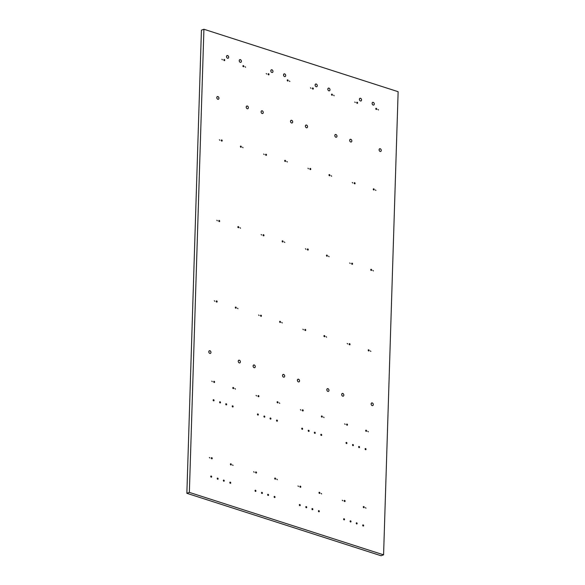 <?xml version="1.0" encoding="UTF-8"?>
<svg xmlns="http://www.w3.org/2000/svg" width="585" height="585" viewBox="0 0 585 585"><rect width="100%" height="100%" fill="white"/><g stroke="black" fill="none" stroke-linecap="round" stroke-linejoin="round"><path stroke-width="0.88" d="M398.136 91.699L383.577 554.836L189.357 492.394L203.916 29.25L398.136 91.699L383.577 554.836L381.084 555.75L383.577 554.836L189.357 492.394L203.916 29.25L398.136 91.699M380.228 148.758A1.433 1.031 69.9 0 0 379.102 149.76A1.433 1.031 69.9 0 0 380.14 151.457A1.433 1.031 69.9 0 0 381.266 150.455A1.433 1.031 69.9 0 0 380.228 148.758A1.433 1.031 69.9 0 0 379.694 148.758A1.433 1.031 69.9 0 0 379.124 150.111A1.433 1.031 69.9 0 0 380.14 151.457A1.433 1.031 69.9 0 0 380.674 151.457A1.433 1.031 69.9 0 0 381.244 150.104A1.433 1.031 69.9 0 0 380.228 148.758L379.285 149.102L380.228 148.758M372.236 402.926A1.433 1.031 69.9 0 0 371.109 403.921A1.433 1.031 69.9 0 0 372.155 405.617A1.433 1.031 69.9 0 0 373.281 404.623A1.433 1.031 69.9 0 0 372.236 402.926A1.433 1.031 69.9 0 0 371.702 402.926A1.433 1.031 69.9 0 0 371.139 404.272A1.433 1.031 69.9 0 0 372.155 405.617A1.433 1.031 69.9 0 0 372.689 405.617A1.433 1.031 69.9 0 0 373.259 404.272A1.433 1.031 69.9 0 0 372.236 402.926L371.292 403.27L372.236 402.926M373.245 102.368A1.433 1.031 69.9 0 0 372.118 103.362A1.433 1.031 69.9 0 0 373.164 105.059A1.433 1.031 69.9 0 0 374.29 104.064A1.433 1.031 69.9 0 0 373.245 102.368A1.433 1.031 69.9 0 0 372.711 102.368A1.433 1.031 69.9 0 0 372.14 103.713A1.433 1.031 69.9 0 0 373.164 105.059A1.433 1.031 69.9 0 0 373.698 105.059A1.433 1.031 69.9 0 0 374.261 103.713A1.433 1.031 69.9 0 0 373.245 102.368L372.301 102.711L373.245 102.368M350.795 139.296A1.433 1.031 69.9 0 0 349.669 140.298A1.433 1.031 69.9 0 0 350.715 141.994A1.433 1.031 69.9 0 0 351.841 140.992A1.433 1.031 69.9 0 0 350.795 139.296A1.433 1.031 69.9 0 0 350.261 139.296A1.433 1.031 69.9 0 0 349.698 140.649A1.433 1.031 69.9 0 0 350.715 141.994A1.433 1.031 69.9 0 0 351.249 141.994A1.433 1.031 69.9 0 0 351.819 140.641A1.433 1.031 69.9 0 0 350.795 139.296L349.852 139.639L350.795 139.296M342.81 393.464A1.433 1.031 69.9 0 0 341.684 394.458A1.433 1.031 69.9 0 0 342.73 396.162A1.433 1.031 69.9 0 0 343.856 395.16A1.433 1.031 69.9 0 0 342.81 393.464A1.433 1.031 69.9 0 0 342.276 393.464A1.433 1.031 69.9 0 0 341.706 394.809A1.433 1.031 69.9 0 0 342.73 396.162A1.433 1.031 69.9 0 0 343.263 396.155A1.433 1.031 69.9 0 0 343.826 394.809A1.433 1.031 69.9 0 0 342.81 393.464L341.867 393.807L342.81 393.464M360.528 98.273A1.433 1.031 69.9 0 0 359.402 99.274A1.433 1.031 69.9 0 0 360.44 100.971A1.433 1.031 69.9 0 0 361.567 99.969A1.433 1.031 69.9 0 0 360.528 98.273A1.433 1.031 69.9 0 0 359.994 98.273A1.433 1.031 69.9 0 0 359.424 99.626A1.433 1.031 69.9 0 0 360.44 100.971A1.433 1.031 69.9 0 0 360.974 100.971A1.433 1.031 69.9 0 0 361.545 99.618A1.433 1.031 69.9 0 0 360.528 98.273L359.585 98.616L360.528 98.273M335.929 134.521A1.433 1.031 69.9 0 0 334.803 135.515A1.433 1.031 69.9 0 0 335.848 137.212A1.433 1.031 69.9 0 0 336.975 136.217A1.433 1.031 69.9 0 0 335.929 134.521A1.433 1.031 69.9 0 0 335.395 134.521A1.433 1.031 69.9 0 0 334.832 135.866A1.433 1.031 69.9 0 0 335.848 137.212A1.433 1.031 69.9 0 0 336.382 137.212A1.433 1.031 69.9 0 0 336.953 135.866A1.433 1.031 69.9 0 0 335.929 134.521L334.986 134.864L335.929 134.521M327.944 388.681A1.433 1.031 69.9 0 0 326.818 389.683A1.433 1.031 69.9 0 0 327.856 391.38A1.433 1.031 69.9 0 0 328.989 390.378A1.433 1.031 69.9 0 0 327.944 388.681A1.433 1.031 69.9 0 0 327.41 388.681A1.433 1.031 69.9 0 0 326.839 390.034A1.433 1.031 69.9 0 0 327.856 391.38A1.433 1.031 69.9 0 0 328.397 391.38A1.433 1.031 69.9 0 0 328.96 390.027A1.433 1.031 69.9 0 0 327.944 388.681L327 389.025L327.944 388.681M328.953 88.123A1.433 1.031 69.9 0 0 327.827 89.125A1.433 1.031 69.9 0 0 328.865 90.821A1.433 1.031 69.9 0 0 329.991 89.819A1.433 1.031 69.9 0 0 328.953 88.123A1.433 1.031 69.9 0 0 328.419 88.123A1.433 1.031 69.9 0 0 327.849 89.476A1.433 1.031 69.9 0 0 328.865 90.821A1.433 1.031 69.9 0 0 329.399 90.821A1.433 1.031 69.9 0 0 329.969 89.468A1.433 1.031 69.9 0 0 328.953 88.123L328.01 88.467L328.953 88.123M306.503 125.058A1.433 1.031 69.9 0 0 305.377 126.053A1.433 1.031 69.9 0 0 306.416 127.749A1.433 1.031 69.9 0 0 307.549 126.755A1.433 1.031 69.9 0 0 306.503 125.058A1.433 1.031 69.9 0 0 305.97 125.058A1.433 1.031 69.9 0 0 305.399 126.404A1.433 1.031 69.9 0 0 306.416 127.749A1.433 1.031 69.9 0 0 306.957 127.749A1.433 1.031 69.9 0 0 307.52 126.404A1.433 1.031 69.9 0 0 306.503 125.058L305.56 125.402L306.503 125.058M298.518 379.219A1.433 1.031 69.9 0 0 297.392 380.221A1.433 1.031 69.9 0 0 298.43 381.917A1.433 1.031 69.9 0 0 299.557 380.915A1.433 1.031 69.9 0 0 298.518 379.219A1.433 1.031 69.9 0 0 297.984 379.219A1.433 1.031 69.9 0 0 297.414 380.572A1.433 1.031 69.9 0 0 298.43 381.917A1.433 1.031 69.9 0 0 298.964 381.917A1.433 1.031 69.9 0 0 299.535 380.564A1.433 1.031 69.9 0 0 298.518 379.219L297.575 379.563L298.518 379.219M316.229 84.035A1.433 1.031 69.9 0 0 315.103 85.03A1.433 1.031 69.9 0 0 316.149 86.726A1.433 1.031 69.9 0 0 317.275 85.732A1.433 1.031 69.9 0 0 316.229 84.035A1.433 1.031 69.9 0 0 315.695 84.035A1.433 1.031 69.9 0 0 315.125 85.381A1.433 1.031 69.9 0 0 316.149 86.726A1.433 1.031 69.9 0 0 316.682 86.726A1.433 1.031 69.9 0 0 317.245 85.381A1.433 1.031 69.9 0 0 316.229 84.035L315.286 84.379L316.229 84.035M291.637 120.276A1.433 1.031 69.9 0 0 290.511 121.278A1.433 1.031 69.9 0 0 291.549 122.974A1.433 1.031 69.9 0 0 292.675 121.972A1.433 1.031 69.9 0 0 291.637 120.276A1.433 1.031 69.9 0 0 291.103 120.276A1.433 1.031 69.9 0 0 290.533 121.629A1.433 1.031 69.9 0 0 291.549 122.974A1.433 1.031 69.9 0 0 292.083 122.974A1.433 1.031 69.9 0 0 292.654 121.621A1.433 1.031 69.9 0 0 291.637 120.276L290.694 120.62L291.637 120.276M283.652 374.437A1.433 1.031 69.9 0 0 282.518 375.438A1.433 1.031 69.9 0 0 283.564 377.135A1.433 1.031 69.9 0 0 284.69 376.133A1.433 1.031 69.9 0 0 283.652 374.437A1.433 1.031 69.9 0 0 283.111 374.444A1.433 1.031 69.9 0 0 282.548 375.789A1.433 1.031 69.9 0 0 283.564 377.135A1.433 1.031 69.9 0 0 284.098 377.135A1.433 1.031 69.9 0 0 284.668 375.782A1.433 1.031 69.9 0 0 283.652 374.437L282.701 374.788L283.652 374.437M284.654 73.878A1.433 1.031 69.9 0 0 283.528 74.88A1.433 1.031 69.9 0 0 284.573 76.576A1.433 1.031 69.9 0 0 285.699 75.575A1.433 1.031 69.9 0 0 284.654 73.878A1.433 1.031 69.9 0 0 284.12 73.878A1.433 1.031 69.9 0 0 283.557 75.231A1.433 1.031 69.9 0 0 284.573 76.576A1.433 1.031 69.9 0 0 285.107 76.576A1.433 1.031 69.9 0 0 285.677 75.224A1.433 1.031 69.9 0 0 284.654 73.878L283.71 74.222L284.654 73.878M262.212 110.814A1.433 1.031 69.9 0 0 261.078 111.815A1.433 1.031 69.9 0 0 262.124 113.512A1.433 1.031 69.9 0 0 263.25 112.51A1.433 1.031 69.9 0 0 262.212 110.814A1.433 1.031 69.9 0 0 261.67 110.814A1.433 1.031 69.9 0 0 261.107 112.166A1.433 1.031 69.9 0 0 262.124 113.512A1.433 1.031 69.9 0 0 262.658 113.512A1.433 1.031 69.9 0 0 263.228 112.159A1.433 1.031 69.9 0 0 262.212 110.814L261.261 111.157L262.212 110.814M254.219 364.974A1.433 1.031 69.9 0 0 253.093 365.976A1.433 1.031 69.9 0 0 254.139 367.673A1.433 1.031 69.9 0 0 255.265 366.678A1.433 1.031 69.9 0 0 254.219 364.974A1.433 1.031 69.9 0 0 253.685 364.981A1.433 1.031 69.9 0 0 253.115 366.327A1.433 1.031 69.9 0 0 254.139 367.673A1.433 1.031 69.9 0 0 254.672 367.673A1.433 1.031 69.9 0 0 255.236 366.327A1.433 1.031 69.9 0 0 254.219 364.974L253.276 365.325L254.219 364.974M271.937 69.79A1.433 1.031 69.9 0 0 270.811 70.792A1.433 1.031 69.9 0 0 271.849 72.489A1.433 1.031 69.9 0 0 272.976 71.487A1.433 1.031 69.9 0 0 271.937 69.79A1.433 1.031 69.9 0 0 271.403 69.79A1.433 1.031 69.9 0 0 270.833 71.143A1.433 1.031 69.9 0 0 271.849 72.489A1.433 1.031 69.9 0 0 272.383 72.489A1.433 1.031 69.9 0 0 272.954 71.136A1.433 1.031 69.9 0 0 271.937 69.79L270.994 70.134L271.937 69.79M247.338 106.031A1.433 1.031 69.9 0 0 246.212 107.033A1.433 1.031 69.9 0 0 247.258 108.73A1.433 1.031 69.9 0 0 248.384 107.728A1.433 1.031 69.9 0 0 247.338 106.031A1.433 1.031 69.9 0 0 246.804 106.031A1.433 1.031 69.9 0 0 246.241 107.384A1.433 1.031 69.9 0 0 247.258 108.73A1.433 1.031 69.9 0 0 247.791 108.73A1.433 1.031 69.9 0 0 248.362 107.377A1.433 1.031 69.9 0 0 247.338 106.031L246.395 106.375L247.338 106.031M239.353 360.199A1.433 1.031 69.9 0 0 238.227 361.194A1.433 1.031 69.9 0 0 239.272 362.897A1.433 1.031 69.9 0 0 240.398 361.896A1.433 1.031 69.9 0 0 239.353 360.199A1.433 1.031 69.9 0 0 238.819 360.199A1.433 1.031 69.9 0 0 238.249 361.545A1.433 1.031 69.9 0 0 239.272 362.897A1.433 1.031 69.9 0 0 239.806 362.89A1.433 1.031 69.9 0 0 240.369 361.545A1.433 1.031 69.9 0 0 239.353 360.199L238.409 360.543L239.353 360.199M240.362 59.641A1.433 1.031 69.9 0 0 239.236 60.635A1.433 1.031 69.9 0 0 240.274 62.332A1.433 1.031 69.9 0 0 241.4 61.337A1.433 1.031 69.9 0 0 240.362 59.641A1.433 1.031 69.9 0 0 239.828 59.641A1.433 1.031 69.9 0 0 239.258 60.986A1.433 1.031 69.9 0 0 240.274 62.332A1.433 1.031 69.9 0 0 240.808 62.332A1.433 1.031 69.9 0 0 241.378 60.986A1.433 1.031 69.9 0 0 240.362 59.641L239.419 59.984L240.362 59.641M217.912 96.569A1.433 1.031 69.9 0 0 216.786 97.571A1.433 1.031 69.9 0 0 217.825 99.267A1.433 1.031 69.9 0 0 218.958 98.265A1.433 1.031 69.9 0 0 217.912 96.569A1.433 1.031 69.9 0 0 217.379 96.576A1.433 1.031 69.9 0 0 216.808 97.922A1.433 1.031 69.9 0 0 217.825 99.267A1.433 1.031 69.9 0 0 218.366 99.267A1.433 1.031 69.9 0 0 218.929 97.914A1.433 1.031 69.9 0 0 217.912 96.569L216.969 96.92L217.912 96.569M209.927 350.737A1.433 1.031 69.9 0 0 208.801 351.739A1.433 1.031 69.9 0 0 209.839 353.435A1.433 1.031 69.9 0 0 210.966 352.433A1.433 1.031 69.9 0 0 209.927 350.737A1.433 1.031 69.9 0 0 209.393 350.737A1.433 1.031 69.9 0 0 208.823 352.09A1.433 1.031 69.9 0 0 209.839 353.435A1.433 1.031 69.9 0 0 210.373 353.428A1.433 1.031 69.9 0 0 210.944 352.082A1.433 1.031 69.9 0 0 209.927 350.737L208.984 351.08L209.927 350.737M227.638 55.546A1.433 1.031 69.9 0 0 226.512 56.548A1.433 1.031 69.9 0 0 227.558 58.244A1.433 1.031 69.9 0 0 228.684 57.242A1.433 1.031 69.9 0 0 227.638 55.546A1.433 1.031 69.9 0 0 227.104 55.553A1.433 1.031 69.9 0 0 226.534 56.899A1.433 1.031 69.9 0 0 227.558 58.244A1.433 1.031 69.9 0 0 228.091 58.244A1.433 1.031 69.9 0 0 228.662 56.891A1.433 1.031 69.9 0 0 227.638 55.546L226.695 55.889L227.638 55.546M375.797 108.759A0.607 0.431 69.9 0 0 376.711 109.051A0.607 0.431 69.9 0 0 375.797 108.759A0.607 0.431 69.9 0 0 376.711 109.051L376.001 109.315L376.711 109.051A0.607 0.431 69.9 0 0 375.797 108.759M373.267 189.248A0.607 0.431 69.9 0 0 374.181 189.54A0.607 0.431 69.9 0 0 373.267 189.248A0.607 0.431 69.9 0 0 374.181 189.54L373.471 189.803L374.181 189.54A0.607 0.431 69.9 0 0 373.267 189.248M370.736 269.729A0.607 0.431 69.9 0 0 371.65 270.029A0.607 0.431 69.9 0 0 370.736 269.729A0.607 0.431 69.9 0 0 371.65 270.029L370.941 270.285L371.65 270.029A0.607 0.431 69.9 0 0 370.736 269.729M368.206 350.218A0.607 0.431 69.9 0 0 369.12 350.51A0.607 0.431 69.9 0 0 368.206 350.218A0.607 0.431 69.9 0 0 369.12 350.51L368.411 350.773L369.12 350.51A0.607 0.431 69.9 0 0 368.206 350.218M365.683 430.618A0.607 0.431 69.9 0 0 366.598 430.911A0.607 0.431 69.9 0 0 365.683 430.618A0.607 0.431 69.9 0 0 366.598 430.911L365.881 431.174L366.598 430.911A0.607 0.431 69.9 0 0 365.683 430.618M363.285 506.954A0.607 0.431 69.9 0 0 364.199 507.246A0.607 0.431 69.9 0 0 363.285 506.954A0.607 0.431 69.9 0 0 364.199 507.246L363.482 507.502L364.199 507.246A0.607 0.431 69.9 0 0 363.285 506.954M377.954 109.454L378.451 109.995L377.954 109.454M375.424 189.942L375.921 190.476L375.424 189.942M372.894 270.424L373.398 270.965L372.894 270.424M370.363 350.912L370.868 351.446L370.363 350.912M367.841 431.313L368.338 431.854L367.841 431.313M365.442 507.648L365.939 508.182L365.442 507.648M356.718 102.624A0.607 0.431 69.9 0 0 357.632 102.916A0.607 0.431 69.9 0 0 356.718 102.624A0.607 0.431 69.9 0 0 357.632 102.916L356.916 103.179L357.632 102.916A0.607 0.431 69.9 0 0 356.718 102.624M354.188 183.112A0.607 0.431 69.9 0 0 355.102 183.405A0.607 0.431 69.9 0 0 354.188 183.112A0.607 0.431 69.9 0 0 355.102 183.405L354.386 183.668L355.102 183.405A0.607 0.431 69.9 0 0 354.188 183.112M351.658 263.594A0.607 0.431 69.9 0 0 352.572 263.893A0.607 0.431 69.9 0 0 351.658 263.594A0.607 0.431 69.9 0 0 352.572 263.893L351.856 264.149L352.572 263.893A0.607 0.431 69.9 0 0 351.658 263.594M349.128 344.082A0.607 0.431 69.9 0 0 350.042 344.375A0.607 0.431 69.9 0 0 349.128 344.082A0.607 0.431 69.9 0 0 350.042 344.375L349.333 344.638L350.042 344.375A0.607 0.431 69.9 0 0 349.128 344.082M346.598 424.483A0.607 0.431 69.9 0 0 347.512 424.776A0.607 0.431 69.9 0 0 346.598 424.483A0.607 0.431 69.9 0 0 347.512 424.776L346.803 425.039L347.512 424.776A0.607 0.431 69.9 0 0 346.598 424.483M344.199 500.818A0.607 0.431 69.9 0 0 345.113 501.111A0.607 0.431 69.9 0 0 344.199 500.818A0.607 0.431 69.9 0 0 345.113 501.111L344.404 501.367L345.113 501.111A0.607 0.431 69.9 0 0 344.199 500.818M354.781 102.002L355.285 102.543L354.781 102.002M352.258 182.491L352.755 183.025L352.258 182.491M349.728 262.972L350.225 263.513L349.728 262.972M347.197 343.461L347.695 343.995L347.197 343.461M344.667 423.862L345.172 424.403L344.667 423.862M342.269 500.197L342.773 500.731L342.269 500.197M331.498 94.521A0.607 0.431 69.9 0 0 332.412 94.814A0.607 0.431 69.9 0 0 331.498 94.521A0.607 0.431 69.9 0 0 332.412 94.814L331.702 95.07L332.412 94.814A0.607 0.431 69.9 0 0 331.498 94.521M328.975 175.003A0.607 0.431 69.9 0 0 329.889 175.295A0.607 0.431 69.9 0 0 328.975 175.003A0.607 0.431 69.9 0 0 329.889 175.295L329.172 175.559L329.889 175.295A0.607 0.431 69.9 0 0 328.975 175.003M326.445 255.491A0.607 0.431 69.9 0 0 327.359 255.784A0.607 0.431 69.9 0 0 326.445 255.491A0.607 0.431 69.9 0 0 327.359 255.784L326.642 256.04L327.359 255.784A0.607 0.431 69.9 0 0 326.445 255.491M323.914 335.973A0.607 0.431 69.9 0 0 324.829 336.265A0.607 0.431 69.9 0 0 323.914 335.973A0.607 0.431 69.9 0 0 324.829 336.265L324.112 336.529L324.829 336.265A0.607 0.431 69.9 0 0 323.914 335.973M321.384 416.381A0.607 0.431 69.9 0 0 322.298 416.674A0.607 0.431 69.9 0 0 321.384 416.381A0.607 0.431 69.9 0 0 322.298 416.674L321.589 416.929L322.298 416.674A0.607 0.431 69.9 0 0 321.384 416.381M318.986 492.709A0.607 0.431 69.9 0 0 319.9 493.001A0.607 0.431 69.9 0 0 318.986 492.709A0.607 0.431 69.9 0 0 319.9 493.001L319.191 493.265L319.9 493.001A0.607 0.431 69.9 0 0 318.986 492.709M333.662 95.216L334.159 95.75L333.662 95.216M331.132 175.697L331.629 176.239L331.132 175.697M328.602 256.186L329.099 256.72L328.602 256.186M326.072 336.667L326.569 337.209L326.072 336.667M323.542 417.068L324.046 417.61L323.542 417.068M321.143 493.404L321.648 493.937L321.143 493.404M312.419 88.386A0.607 0.431 69.9 0 0 313.333 88.679A0.607 0.431 69.9 0 0 312.419 88.386A0.607 0.431 69.9 0 0 313.333 88.679L312.624 88.935L313.333 88.679A0.607 0.431 69.9 0 0 312.419 88.386M309.889 168.868A0.607 0.431 69.9 0 0 310.803 169.16A0.607 0.431 69.9 0 0 309.889 168.868A0.607 0.431 69.9 0 0 310.803 169.16L310.094 169.423L310.803 169.16A0.607 0.431 69.9 0 0 309.889 168.868M307.359 249.356A0.607 0.431 69.9 0 0 308.273 249.649A0.607 0.431 69.9 0 0 307.359 249.356A0.607 0.431 69.9 0 0 308.273 249.649L307.564 249.905L308.273 249.649A0.607 0.431 69.9 0 0 307.359 249.356M304.829 329.838A0.607 0.431 69.9 0 0 305.743 330.13A0.607 0.431 69.9 0 0 304.829 329.838A0.607 0.431 69.9 0 0 305.743 330.13L305.034 330.393L305.743 330.13A0.607 0.431 69.9 0 0 304.829 329.838M302.306 410.246A0.607 0.431 69.9 0 0 303.22 410.538A0.607 0.431 69.9 0 0 302.306 410.246A0.607 0.431 69.9 0 0 303.22 410.538L302.511 410.794L303.22 410.538A0.607 0.431 69.9 0 0 302.306 410.246M299.908 486.574A0.607 0.431 69.9 0 0 300.822 486.866A0.607 0.431 69.9 0 0 299.908 486.574A0.607 0.431 69.9 0 0 300.822 486.866L300.105 487.129L300.822 486.866A0.607 0.431 69.9 0 0 299.908 486.574M310.489 87.765L310.986 88.298L310.489 87.765M307.959 168.246L308.456 168.787L307.959 168.246M305.428 248.735L305.933 249.268L305.428 248.735M302.898 329.216L303.403 329.757L302.898 329.216M300.376 409.624L300.873 410.158L300.376 409.624M297.977 485.952L298.474 486.493L297.977 485.952M287.206 80.277A0.607 0.431 69.9 0 0 288.12 80.569A0.607 0.431 69.9 0 0 287.206 80.277A0.607 0.431 69.9 0 0 288.12 80.569L287.411 80.832L288.12 80.569A0.607 0.431 69.9 0 0 287.206 80.277M284.676 160.765A0.607 0.431 69.9 0 0 285.59 161.058A0.607 0.431 69.9 0 0 284.676 160.765A0.607 0.431 69.9 0 0 285.59 161.058L284.88 161.314L285.59 161.058A0.607 0.431 69.9 0 0 284.676 160.765M282.145 241.247A0.607 0.431 69.9 0 0 283.06 241.539A0.607 0.431 69.9 0 0 282.145 241.247A0.607 0.431 69.9 0 0 283.06 241.539L282.35 241.802L283.06 241.539A0.607 0.431 69.9 0 0 282.145 241.247M279.615 321.735A0.607 0.431 69.9 0 0 280.529 322.028A0.607 0.431 69.9 0 0 279.615 321.735A0.607 0.431 69.9 0 0 280.529 322.028L279.82 322.284L280.529 322.028A0.607 0.431 69.9 0 0 279.615 321.735M277.093 402.136A0.607 0.431 69.9 0 0 278.007 402.429A0.607 0.431 69.9 0 0 277.093 402.136A0.607 0.431 69.9 0 0 278.007 402.429L277.29 402.692L278.007 402.429A0.607 0.431 69.9 0 0 277.093 402.136M274.694 478.464A0.607 0.431 69.9 0 0 275.608 478.764A0.607 0.431 69.9 0 0 274.694 478.464A0.607 0.431 69.9 0 0 275.608 478.764L274.892 479.02L275.608 478.764A0.607 0.431 69.9 0 0 274.694 478.464M289.363 80.971L289.86 81.505L289.363 80.971M286.833 161.453L287.337 161.994L286.833 161.453M284.303 241.941L284.807 242.475L284.303 241.941M281.773 322.43L282.277 322.964L281.773 322.43M279.25 402.831L279.747 403.365L279.25 402.831M276.851 479.159L277.348 479.7L276.851 479.159M268.127 74.141A0.607 0.431 69.9 0 0 269.041 74.434A0.607 0.431 69.9 0 0 268.127 74.141A0.607 0.431 69.9 0 0 269.041 74.434L268.325 74.697L269.041 74.434A0.607 0.431 69.9 0 0 268.127 74.141M265.597 154.63A0.607 0.431 69.9 0 0 266.511 154.923A0.607 0.431 69.9 0 0 265.597 154.63A0.607 0.431 69.9 0 0 266.511 154.923L265.795 155.179L266.511 154.923A0.607 0.431 69.9 0 0 265.597 154.63M263.067 235.111A0.607 0.431 69.9 0 0 263.981 235.404A0.607 0.431 69.9 0 0 263.067 235.111A0.607 0.431 69.9 0 0 263.981 235.404L263.272 235.667L263.981 235.404A0.607 0.431 69.9 0 0 263.067 235.111M260.537 315.6A0.607 0.431 69.9 0 0 261.451 315.893A0.607 0.431 69.9 0 0 260.537 315.6A0.607 0.431 69.9 0 0 261.451 315.893L260.742 316.149L261.451 315.893A0.607 0.431 69.9 0 0 260.537 315.6M258.007 396.001A0.607 0.431 69.9 0 0 258.921 396.294A0.607 0.431 69.9 0 0 258.007 396.001A0.607 0.431 69.9 0 0 258.921 396.294L258.212 396.557L258.921 396.294A0.607 0.431 69.9 0 0 258.007 396.001M255.608 472.329A0.607 0.431 69.9 0 0 256.522 472.629A0.607 0.431 69.9 0 0 255.608 472.329A0.607 0.431 69.9 0 0 256.522 472.629L255.813 472.885L256.522 472.629A0.607 0.431 69.9 0 0 255.608 472.329M266.197 73.52L266.694 74.061L266.197 73.52M263.667 154.009L264.164 154.542L263.667 154.009M261.137 234.49L261.634 235.031L261.137 234.49M258.607 314.979L259.104 315.512L258.607 314.979M256.076 395.38L256.581 395.921L256.076 395.38M253.678 471.715L254.183 472.249L253.678 471.715M242.914 66.032A0.607 0.431 69.9 0 0 243.828 66.332A0.607 0.431 69.9 0 0 242.914 66.032A0.607 0.431 69.9 0 0 243.828 66.332L243.111 66.588L243.828 66.332A0.607 0.431 69.9 0 0 242.914 66.032M240.384 146.521A0.607 0.431 69.9 0 0 241.298 146.813A0.607 0.431 69.9 0 0 240.384 146.521A0.607 0.431 69.9 0 0 241.298 146.813L240.581 147.076L241.298 146.813A0.607 0.431 69.9 0 0 240.384 146.521M237.854 227.002A0.607 0.431 69.9 0 0 238.768 227.302A0.607 0.431 69.9 0 0 237.854 227.002A0.607 0.431 69.9 0 0 238.768 227.302L238.051 227.558L238.768 227.302A0.607 0.431 69.9 0 0 237.854 227.002M235.324 307.491A0.607 0.431 69.9 0 0 236.238 307.783A0.607 0.431 69.9 0 0 235.324 307.491A0.607 0.431 69.9 0 0 236.238 307.783L235.528 308.046L236.238 307.783A0.607 0.431 69.9 0 0 235.324 307.491M232.793 387.892A0.607 0.431 69.9 0 0 233.708 388.191A0.607 0.431 69.9 0 0 232.793 387.892A0.607 0.431 69.9 0 0 233.708 388.191L232.998 388.447L233.708 388.191A0.607 0.431 69.9 0 0 232.793 387.892M230.395 464.227A0.607 0.431 69.9 0 0 231.309 464.519A0.607 0.431 69.9 0 0 230.395 464.227A0.607 0.431 69.9 0 0 231.309 464.519L230.6 464.782L231.309 464.519A0.607 0.431 69.9 0 0 230.395 464.227M245.071 66.727L245.568 67.268L245.071 66.727M242.541 147.215L243.038 147.749L242.541 147.215M240.011 227.697L240.508 228.238L240.011 227.697M237.481 308.185L237.978 308.719L237.481 308.185M234.951 388.586L235.455 389.127L234.951 388.586M232.552 464.921L233.057 465.455L232.552 464.921M223.828 59.897A0.607 0.431 69.9 0 0 224.742 60.196A0.607 0.431 69.9 0 0 223.828 59.897A0.607 0.431 69.9 0 0 224.742 60.196L224.033 60.452L224.742 60.196A0.607 0.431 69.9 0 0 223.828 59.897M221.298 140.385A0.607 0.431 69.9 0 0 222.212 140.678A0.607 0.431 69.9 0 0 221.298 140.385A0.607 0.431 69.9 0 0 222.212 140.678L221.503 140.941L222.212 140.678A0.607 0.431 69.9 0 0 221.298 140.385M218.768 220.867A0.607 0.431 69.9 0 0 219.682 221.167A0.607 0.431 69.9 0 0 218.768 220.867A0.607 0.431 69.9 0 0 219.682 221.167L218.973 221.422L219.682 221.167A0.607 0.431 69.9 0 0 218.768 220.867M216.238 301.355A0.607 0.431 69.9 0 0 217.159 301.648A0.607 0.431 69.9 0 0 216.238 301.355A0.607 0.431 69.9 0 0 217.159 301.648L216.443 301.911L217.159 301.648A0.607 0.431 69.9 0 0 216.238 301.355M213.715 381.756A0.607 0.431 69.9 0 0 214.629 382.056A0.607 0.431 69.9 0 0 213.715 381.756A0.607 0.431 69.9 0 0 214.629 382.056L213.92 382.312L214.629 382.056A0.607 0.431 69.9 0 0 213.715 381.756M211.317 458.092A0.607 0.431 69.9 0 0 212.231 458.384A0.607 0.431 69.9 0 0 211.317 458.092A0.607 0.431 69.9 0 0 212.231 458.384L211.521 458.647L212.231 458.384A0.607 0.431 69.9 0 0 211.317 458.092M221.898 59.282L222.395 59.816L221.898 59.282M219.368 139.764L219.872 140.305L219.368 139.764M216.838 220.252L217.342 220.786L216.838 220.252M214.307 300.734L214.812 301.275L214.307 300.734M211.785 381.135L212.282 381.676L211.785 381.135M209.386 457.47L209.883 458.004L209.386 457.47M356.228 523.224A0.607 0.431 69.9 0 0 357.142 523.516A0.607 0.431 69.9 0 0 356.228 523.224A0.607 0.431 69.9 0 0 357.142 523.516L356.433 523.78L357.142 523.516A0.607 0.431 69.9 0 0 356.228 523.224M362.707 525.308A0.607 0.431 69.9 0 0 363.621 525.601A0.607 0.431 69.9 0 0 362.707 525.308A0.607 0.431 69.9 0 0 363.621 525.601L362.905 525.864L363.621 525.601A0.607 0.431 69.9 0 0 362.707 525.308M358.627 446.896A0.607 0.431 69.9 0 0 359.548 447.189A0.607 0.431 69.9 0 0 358.627 446.896A0.607 0.431 69.9 0 0 359.548 447.189L358.832 447.452L359.548 447.189A0.607 0.431 69.9 0 0 358.627 446.896M365.106 448.973A0.607 0.431 69.9 0 0 366.02 449.273A0.607 0.431 69.9 0 0 365.106 448.973A0.607 0.431 69.9 0 0 366.02 449.273L365.303 449.529L366.02 449.273A0.607 0.431 69.9 0 0 365.106 448.973M350.101 521.257A0.607 0.431 69.9 0 0 351.015 521.549A0.607 0.431 69.9 0 0 350.101 521.257A0.607 0.431 69.9 0 0 351.015 521.549L350.298 521.805L351.015 521.549A0.607 0.431 69.9 0 0 350.101 521.257M343.622 519.173A0.607 0.431 69.9 0 0 344.536 519.465A0.607 0.431 69.9 0 0 343.622 519.173A0.607 0.431 69.9 0 0 344.536 519.465L343.826 519.729L344.536 519.465A0.607 0.431 69.9 0 0 343.622 519.173M352.499 444.922A0.607 0.431 69.9 0 0 353.413 445.214A0.607 0.431 69.9 0 0 352.499 444.922A0.607 0.431 69.9 0 0 353.413 445.214L352.696 445.478L353.413 445.214A0.607 0.431 69.9 0 0 352.499 444.922M346.02 442.838A0.607 0.431 69.9 0 0 346.934 443.137A0.607 0.431 69.9 0 0 346.02 442.838A0.607 0.431 69.9 0 0 346.934 443.137L346.225 443.393L346.934 443.137A0.607 0.431 69.9 0 0 346.02 442.838M311.937 508.987A0.607 0.431 69.9 0 0 312.851 509.279A0.607 0.431 69.9 0 0 311.937 508.987A0.607 0.431 69.9 0 0 312.851 509.279L312.141 509.535L312.851 509.279A0.607 0.431 69.9 0 0 311.937 508.987M318.408 511.063A0.607 0.431 69.9 0 0 319.322 511.356A0.607 0.431 69.9 0 0 318.408 511.063A0.607 0.431 69.9 0 0 319.322 511.356L318.613 511.619L319.322 511.356A0.607 0.431 69.9 0 0 318.408 511.063M314.335 432.651A0.607 0.431 69.9 0 0 315.249 432.944A0.607 0.431 69.9 0 0 314.335 432.651A0.607 0.431 69.9 0 0 315.249 432.944L314.54 433.207L315.249 432.944A0.607 0.431 69.9 0 0 314.335 432.651M320.807 434.735A0.607 0.431 69.9 0 0 321.721 435.028A0.607 0.431 69.9 0 0 320.807 434.735A0.607 0.431 69.9 0 0 321.721 435.028L321.011 435.291L321.721 435.028A0.607 0.431 69.9 0 0 320.807 434.735M305.801 507.012A0.607 0.431 69.9 0 0 306.715 507.305A0.607 0.431 69.9 0 0 305.801 507.012A0.607 0.431 69.9 0 0 306.715 507.305L306.006 507.568L306.715 507.305A0.607 0.431 69.9 0 0 305.801 507.012M299.33 504.928A0.607 0.431 69.9 0 0 300.244 505.228A0.607 0.431 69.9 0 0 299.33 504.928A0.607 0.431 69.9 0 0 300.244 505.228L299.535 505.484L300.244 505.228A0.607 0.431 69.9 0 0 299.33 504.928M308.2 430.684A0.607 0.431 69.9 0 0 309.114 430.977A0.607 0.431 69.9 0 0 308.2 430.684A0.607 0.431 69.9 0 0 309.114 430.977L308.405 431.233L309.114 430.977A0.607 0.431 69.9 0 0 308.2 430.684M301.728 428.6A0.607 0.431 69.9 0 0 302.642 428.893A0.607 0.431 69.9 0 0 301.728 428.6A0.607 0.431 69.9 0 0 302.642 428.893L301.933 429.156L302.642 428.893A0.607 0.431 69.9 0 0 301.728 428.6M267.645 494.742A0.607 0.431 69.9 0 0 268.559 495.034A0.607 0.431 69.9 0 0 267.645 494.742A0.607 0.431 69.9 0 0 268.559 495.034L267.842 495.298L268.559 495.034A0.607 0.431 69.9 0 0 267.645 494.742M274.116 496.826A0.607 0.431 69.9 0 0 275.03 497.118A0.607 0.431 69.9 0 0 274.116 496.826A0.607 0.431 69.9 0 0 275.03 497.118L274.321 497.374L275.03 497.118A0.607 0.431 69.9 0 0 274.116 496.826M270.043 418.414A0.607 0.431 69.9 0 0 270.957 418.706A0.607 0.431 69.9 0 0 270.043 418.414A0.607 0.431 69.9 0 0 270.957 418.706L270.241 418.962L270.957 418.706A0.607 0.431 69.9 0 0 270.043 418.414M276.515 420.491A0.607 0.431 69.9 0 0 277.429 420.783A0.607 0.431 69.9 0 0 276.515 420.491A0.607 0.431 69.9 0 0 277.429 420.783L276.72 421.046L277.429 420.783A0.607 0.431 69.9 0 0 276.515 420.491M261.51 492.767A0.607 0.431 69.9 0 0 262.424 493.067A0.607 0.431 69.9 0 0 261.51 492.767A0.607 0.431 69.9 0 0 262.424 493.067L261.707 493.323L262.424 493.067A0.607 0.431 69.9 0 0 261.51 492.767M255.031 490.691A0.607 0.431 69.9 0 0 255.945 490.983A0.607 0.431 69.9 0 0 255.031 490.691A0.607 0.431 69.9 0 0 255.945 490.983L255.236 491.239L255.945 490.983A0.607 0.431 69.9 0 0 255.031 490.691M263.908 416.44A0.607 0.431 69.9 0 0 264.822 416.732A0.607 0.431 69.9 0 0 263.908 416.44A0.607 0.431 69.9 0 0 264.822 416.732L264.113 416.995L264.822 416.732A0.607 0.431 69.9 0 0 263.908 416.44M257.437 414.355A0.607 0.431 69.9 0 0 258.351 414.648A0.607 0.431 69.9 0 0 257.437 414.355A0.607 0.431 69.9 0 0 258.351 414.648L257.634 414.911L258.351 414.648A0.607 0.431 69.9 0 0 257.437 414.355M223.346 480.497A0.607 0.431 69.9 0 0 224.26 480.797A0.607 0.431 69.9 0 0 223.346 480.497A0.607 0.431 69.9 0 0 224.26 480.797L223.55 481.053L224.26 480.797A0.607 0.431 69.9 0 0 223.346 480.497M229.817 482.581A0.607 0.431 69.9 0 0 230.731 482.874A0.607 0.431 69.9 0 0 229.817 482.581A0.607 0.431 69.9 0 0 230.731 482.874L230.022 483.137L230.731 482.874A0.607 0.431 69.9 0 0 229.817 482.581M225.744 404.169A0.607 0.431 69.9 0 0 226.658 404.462A0.607 0.431 69.9 0 0 225.744 404.169A0.607 0.431 69.9 0 0 226.658 404.462L225.949 404.725L226.658 404.462A0.607 0.431 69.9 0 0 225.744 404.169M232.216 406.253A0.607 0.431 69.9 0 0 233.13 406.546A0.607 0.431 69.9 0 0 232.216 406.253A0.607 0.431 69.9 0 0 233.13 406.546L232.42 406.802L233.13 406.546A0.607 0.431 69.9 0 0 232.216 406.253M217.21 478.53A0.607 0.431 69.9 0 0 218.125 478.822A0.607 0.431 69.9 0 0 217.21 478.53A0.607 0.431 69.9 0 0 218.125 478.822L217.415 479.078L218.125 478.822A0.607 0.431 69.9 0 0 217.21 478.53M210.739 476.446A0.607 0.431 69.9 0 0 211.653 476.738A0.607 0.431 69.9 0 0 210.739 476.446A0.607 0.431 69.9 0 0 211.653 476.738L210.944 477.002L211.653 476.738A0.607 0.431 69.9 0 0 210.739 476.446M219.609 402.195A0.607 0.431 69.9 0 0 220.523 402.487A0.607 0.431 69.9 0 0 219.609 402.195A0.607 0.431 69.9 0 0 220.523 402.487L219.814 402.751L220.523 402.487A0.607 0.431 69.9 0 0 219.609 402.195M213.137 400.118A0.607 0.431 69.9 0 0 214.052 400.411A0.607 0.431 69.9 0 0 213.137 400.118A0.607 0.431 69.9 0 0 214.052 400.411L213.342 400.666L214.052 400.411A0.607 0.431 69.9 0 0 213.137 400.118M201.423 30.164L203.916 29.25L201.423 30.164L186.864 493.301L189.357 492.394L186.864 493.301L381.084 555.75L186.864 493.301L201.423 30.164"/></g></svg>
